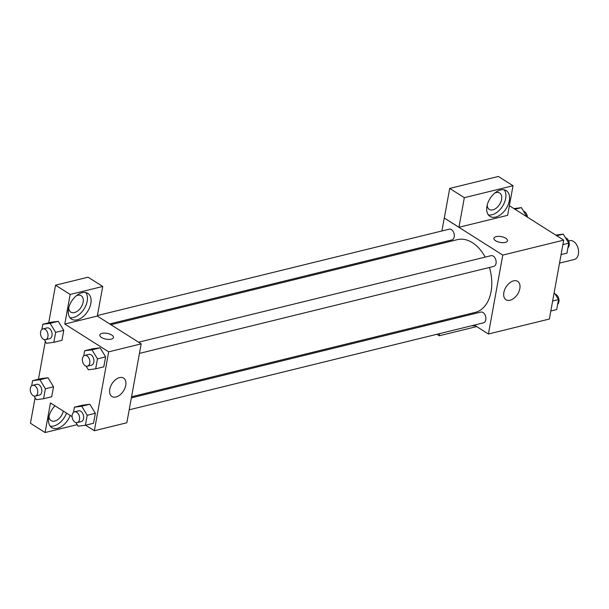 <?xml version="1.0" encoding="UTF-8"?>
<svg xmlns="http://www.w3.org/2000/svg" width="609" height="609" viewBox="0 0 609 609"><rect width="100%" height="100%" fill="white"/><g stroke="black" fill="none" stroke-linecap="round" stroke-linejoin="round"><path stroke-width="0.91" d="M559.526 263.111L574.287 259.495A9.691 6.356 -103.8 0 0 578.55 251.41A9.691 6.356 -103.8 0 0 573.541 241.446A9.691 6.356 -103.8 0 0 569.659 240.662L568.6 240.928M509.383 205.713L563.706 240.129L549.364 319.032L488.426 333.998L474.358 325.084M461.378 316.863L460.153 316.086M475.34 325.708A15.233 9.5 -57.6 0 1 472.066 325.648M476.702 326.569L439.234 335.772L439.622 333.61M441.791 321.674L441.997 320.54M424.724 325.861L424.922 324.734M439.234 335.772L436.881 334.28M519.835 288.597A10.893 6.798 -57.6 0 1 514.11 298.144A10.893 6.798 -57.6 0 1 506.018 299.757A10.893 6.798 -57.6 0 1 506.109 286.915A10.893 6.798 -57.6 0 1 517.673 281.35A10.893 6.798 -57.6 0 1 519.835 288.597M441.906 230.971L444.258 218.022L502.768 255.095L563.706 240.129M502.768 255.095L488.426 333.998M507.541 240.761A6.927 2.946 10.3 0 0 503.75 237.289A6.927 2.946 10.3 0 0 496.16 236.627A6.927 2.946 -169.7 0 1 503.75 237.289A6.927 2.946 -169.7 0 1 507.541 240.761A6.927 2.946 -169.7 0 1 500.202 242.42A6.927 2.946 -169.7 0 1 493.922 238.279A6.927 2.946 -169.7 0 1 496.16 236.627A6.927 2.946 10.3 0 0 493.922 238.286M458.95 227.279L507.64 215.32L513.014 185.737L464.324 197.689L458.95 227.279L444.258 218.022M509.307 200.78A15.233 9.5 -57.6 0 1 501.298 214.132A15.233 9.5 -57.6 0 1 489.986 216.385A15.233 9.5 -57.6 0 1 490.108 198.435A15.233 9.5 -57.6 0 1 506.292 190.655A15.233 9.5 -57.6 0 1 509.307 200.78M488.372 214.893A15.233 9.5 122.4 0 0 505.653 198.458A15.233 9.5 122.4 0 0 504.244 189.833M494.927 192.954A9.691 6.044 -57.6 0 1 496.046 192.573A9.691 6.044 -57.6 0 1 499.669 193.015A9.691 6.044 -57.6 0 1 500.849 201.982A9.691 6.044 -57.6 0 1 492.909 209.831A9.691 6.044 -57.6 0 1 489.293 209.389A9.691 6.044 -57.6 0 1 487.208 205.134M464.324 197.689L449.701 188.417L444.319 218.007M513.014 185.737L498.383 176.465L449.701 188.417M439.531 244.034L439.736 242.907M139.446 353.403L493.701 266.43A5.542 3.631 -103.8 0 0 495.909 260.188A5.542 3.631 -103.8 0 0 491.067 255.673L138.57 342.212M109.719 323.927L451.87 239.931A5.542 3.631 -103.8 0 0 454.306 235.31A5.542 3.631 -103.8 0 0 451.444 229.616A5.542 3.631 -103.8 0 0 449.229 229.174L97.455 315.531M129.192 409.819L483.455 322.854A5.542 3.631 -103.8 0 0 485.891 318.233A5.542 3.631 -103.8 0 0 483.028 312.539A5.542 3.631 -103.8 0 0 480.813 312.09L131.361 397.883M131.567 396.756L475.271 312.379A37.446 24.543 -103.8 0 0 489.446 267.48M485.183 257.12A37.446 24.543 -103.8 0 0 472.401 242.671A37.446 24.543 -103.8 0 0 457.412 239.649L110.937 324.704M97.295 316.063L102.738 286.458L70.172 294.452L64.798 324.041L97.295 316.063L141.181 343.864L126.839 422.768L94.334 430.746L85.595 425.204M102.738 286.458L88.115 277.186L55.541 285.187L48.705 322.816M45.34 341.314L38.451 379.232M35.094 397.73L30.45 423.263L45.074 432.535L50.456 402.945L72.106 416.663M63.321 411.098A9.691 6.044 -57.6 0 1 54.726 421.063A9.691 6.044 -57.6 0 1 51.11 420.621A9.691 6.044 -57.6 0 1 49.025 416.358M50.189 426.117A15.233 9.5 122.4 0 0 66.518 413.115M70.172 415.437A15.233 9.5 -57.6 0 1 51.803 427.617A15.233 9.5 -57.6 0 1 54.962 405.8M76.46 295.685A9.691 6.044 -57.6 0 1 77.579 295.304A9.691 6.044 -57.6 0 1 81.203 295.746A9.691 6.044 -57.6 0 1 81.126 307.172A9.691 6.044 -57.6 0 1 70.827 312.128A9.691 6.044 -57.6 0 1 68.741 307.865M69.906 317.624A15.233 9.5 122.4 0 0 87.186 301.196A15.233 9.5 122.4 0 0 85.778 292.564M90.84 303.51A15.233 9.5 -57.6 0 1 82.839 316.863A15.233 9.5 -57.6 0 1 71.519 319.124A15.233 9.5 -57.6 0 1 71.641 301.166A15.233 9.5 -57.6 0 1 87.825 293.386A15.233 9.5 -57.6 0 1 90.84 303.51M70.172 294.452L55.541 285.187M77.176 424.656L45.074 432.535M45.386 388.778L53.516 386.784L51.704 396.748L53.516 386.784L48.02 377.747L40.712 378.676L48.02 377.747L39.897 379.742L45.386 388.778L43.574 398.75L36.274 399.671L34.074 396.063M73.476 412.392L74.42 407.177L82.55 405.183L89.85 404.239M74.42 407.177L81.728 406.249L87.224 415.285L95.347 413.29L93.535 423.255L95.347 413.29L89.85 404.254L82.55 405.183M83.73 355.976L84.674 350.761L92.804 348.767L100.104 347.823M84.674 350.761L91.982 349.832L97.478 358.868L105.601 356.874L103.789 366.839L105.601 356.874L100.104 347.838L92.804 348.767M55.64 332.362L63.762 330.367L61.958 340.332L63.762 330.367L58.274 321.331L50.966 322.26L58.274 321.331L50.144 323.326L55.64 332.362L53.828 342.327L46.528 343.255L44.328 339.647M64.798 324.041L108.676 351.842L94.334 430.746M115.992 396.999A10.893 6.798 -57.6 0 1 111.927 396.505A10.893 6.798 -57.6 0 1 112.018 383.662A10.893 6.798 -57.6 0 1 123.589 378.098A10.893 6.798 -57.6 0 1 124.914 388.177A10.893 6.798 -57.6 0 1 115.992 396.999M108.676 351.842L141.181 343.864M113.457 337.508A6.927 2.946 10.3 0 0 109.658 334.036A6.927 2.946 10.3 0 0 102.068 333.374A6.927 2.946 -169.7 0 1 109.658 334.036A6.927 2.946 -169.7 0 1 113.457 337.508A6.927 2.946 -169.7 0 1 106.118 339.167A6.927 2.946 -169.7 0 1 99.83 335.026A6.927 2.946 -169.7 0 1 102.068 333.374A6.927 2.946 10.3 0 0 99.83 335.034M97.478 358.868L95.666 368.833L88.358 369.762L86.166 366.154M87.43 366.176L91.487 365.179A5.542 3.631 -103.8 0 0 93.931 360.558A5.542 3.631 -103.8 0 0 91.068 354.864A5.542 3.631 -103.8 0 0 88.845 354.415L84.788 355.412A5.542 3.631 -103.8 0 0 82.58 361.662A5.542 3.631 -103.8 0 0 87.43 366.176A5.542 3.631 -103.8 0 0 89.866 361.556A5.542 3.631 -103.8 0 0 87.003 355.862A5.542 3.631 -103.8 0 0 84.788 355.412M91.982 349.832L100.104 347.838M95.666 368.833L103.789 366.839M87.224 415.285L85.412 425.249L78.104 426.178L75.912 422.57M77.176 422.593L81.241 421.595A5.542 3.631 -103.8 0 0 83.677 416.975A5.542 3.631 -103.8 0 0 80.814 411.281A5.542 3.631 -103.8 0 0 78.599 410.831L74.534 411.829A5.542 3.631 -103.8 0 0 72.326 418.079A5.542 3.631 -103.8 0 0 77.176 422.593A5.542 3.631 -103.8 0 0 79.612 417.972A5.542 3.631 -103.8 0 0 76.749 412.278A5.542 3.631 -103.8 0 0 74.534 411.829M81.728 406.249L89.85 404.254M85.412 425.249L93.535 423.255M41.892 329.469L42.843 324.254L50.144 323.326M45.591 339.67L49.656 338.673A5.542 3.631 -103.8 0 0 52.092 334.052A5.542 3.631 -103.8 0 0 49.23 328.365A5.542 3.631 -103.8 0 0 47.015 327.916L42.95 328.913A5.542 3.631 -103.8 0 0 40.75 335.156A5.542 3.631 -103.8 0 0 45.591 339.67A5.542 3.631 -103.8 0 0 48.027 335.049A5.542 3.631 -103.8 0 0 45.165 329.362A5.542 3.631 -103.8 0 0 42.95 328.913M42.843 324.254L50.966 322.26M53.828 342.327L61.958 340.332M31.638 385.885L32.589 380.671L39.897 379.742M35.337 396.086L39.402 395.089A5.542 3.631 -103.8 0 0 41.838 390.468A5.542 3.631 -103.8 0 0 38.976 384.781A5.542 3.631 -103.8 0 0 36.761 384.332L32.696 385.33A5.542 3.631 -103.8 0 0 30.496 391.572A5.542 3.631 -103.8 0 0 35.337 396.086A5.542 3.631 -103.8 0 0 37.781 391.465A5.542 3.631 -103.8 0 0 34.919 385.779A5.542 3.631 -103.8 0 0 32.696 385.33M32.589 380.671L40.712 378.676M43.574 398.75L51.704 396.748M555.773 235.104L563.264 234.13L568.753 243.174L566.949 253.138L561.079 254.577M556.755 235.729L563.264 234.13M562.891 244.612L568.753 243.174M567.893 247.924A5.542 3.631 -103.8 0 0 569.187 242.976A5.542 3.631 -103.8 0 0 566.408 238.172A5.542 3.631 -103.8 0 0 565.457 237.746M554.19 292.495L558.506 299.59L556.695 309.555L550.833 310.993M552.637 301.029L558.506 299.59M557.638 304.34A5.542 3.631 -103.8 0 0 558.933 299.392A5.542 3.631 -103.8 0 0 556.154 294.589A5.542 3.631 -103.8 0 0 555.202 294.162M513.943 208.605L521.426 207.631L526.899 216.812M514.925 209.23L521.426 207.631M527.424 217.147A5.542 3.631 -103.8 0 0 524.577 211.666A5.542 3.631 -103.8 0 0 523.626 211.239"/></g></svg>
